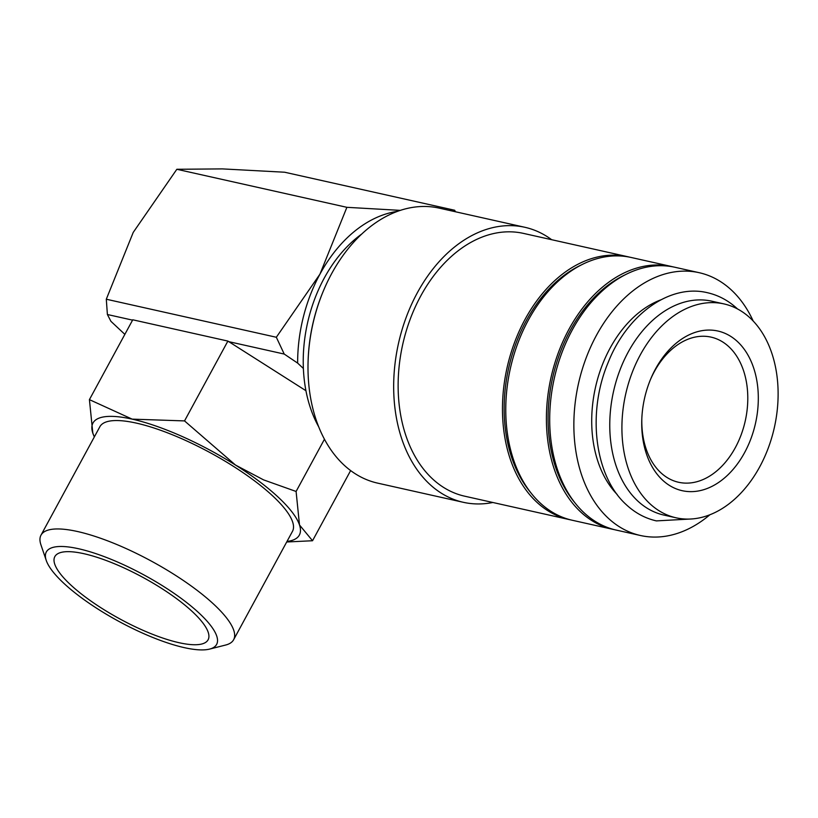 <?xml version="1.0" encoding="UTF-8"?>
<svg xmlns="http://www.w3.org/2000/svg" width="818" height="818" viewBox="0 0 818 818"><rect width="100%" height="100%" fill="white"/><g stroke="black" fill="none" stroke-linecap="round" stroke-linejoin="round"><path stroke-width="1.23" d="M723.94 303.907L711.793 301.188A109.592 76.186 102.6 0 0 619.533 371.167A109.592 76.186 102.6 0 0 637.549 500.81A109.592 76.186 102.6 0 0 663.94 515.095L676.087 517.804A109.592 76.186 102.6 0 0 768.347 447.824A109.592 76.186 102.6 0 0 750.331 318.182A109.592 76.186 102.6 0 0 723.94 303.907A109.592 76.186 102.6 0 0 631.68 373.887A109.592 76.186 102.6 0 0 649.696 503.53A109.592 76.186 102.6 0 0 676.087 517.804M709.86 514.778A134.643 93.6 -77.4 0 1 640.422 535.493A134.643 93.6 -77.4 0 1 607.989 517.947A134.643 93.6 -77.4 0 1 585.862 358.673A134.643 93.6 -77.4 0 1 699.206 272.701A134.643 93.6 -77.4 0 1 731.629 290.247A134.643 93.6 -77.4 0 1 753.194 321.034M640.422 535.493L616.251 530.095A134.643 93.6 -77.4 0 1 583.827 512.549A134.643 93.6 -77.4 0 1 561.7 353.274A134.643 93.6 -77.4 0 1 675.044 267.292L699.206 272.701M492.865 502.487A140.911 97.956 -77.4 0 1 463.315 502.303L377.65 483.131A140.911 97.956 -77.4 0 1 343.713 464.777A140.911 97.956 -77.4 0 1 308.141 359.961A140.911 97.956 -77.4 0 1 323.795 289.94A140.911 97.956 -77.4 0 1 439.164 208.12L524.839 227.281A140.911 97.956 -77.4 0 1 551.649 239.694M308.141 359.961L308.171 359.153A137.772 95.778 -77.4 0 1 323.488 290.687L323.795 289.94M463.315 502.303A140.911 97.956 -77.4 0 1 429.389 483.939A140.911 97.956 -77.4 0 1 406.229 317.251A140.911 97.956 -77.4 0 1 524.839 227.281M570.678 519.88A134.643 93.6 -77.4 0 1 569.031 519.532A134.643 93.6 -77.4 0 1 536.598 501.986A134.643 93.6 -77.4 0 1 514.471 342.701A134.643 93.6 -77.4 0 1 627.815 256.729A134.643 93.6 -77.4 0 1 629.451 257.118M569.031 519.532L464.685 496.189A134.643 93.6 -77.4 0 1 432.262 478.642A134.643 93.6 -77.4 0 1 410.135 319.368A134.643 93.6 -77.4 0 1 523.469 233.396L627.815 256.729M530.79 492.702A132.301 91.964 -77.4 0 1 508.673 368.049A132.301 91.964 -77.4 0 1 581.782 264.715M614.615 529.706A134.643 93.6 -77.4 0 1 612.958 529.358A134.643 93.6 -77.4 0 1 580.535 511.812A134.643 93.6 -77.4 0 1 558.408 352.538A134.643 93.6 -77.4 0 1 671.742 266.556A134.643 93.6 -77.4 0 1 673.388 266.954M612.958 529.358L572.324 520.268A134.643 93.6 -77.4 0 1 539.9 502.722A134.643 93.6 -77.4 0 1 517.763 343.448A134.643 93.6 -77.4 0 1 631.107 257.466L671.742 266.556M574.717 502.528A132.301 91.964 -77.4 0 1 552.6 377.885A132.301 91.964 -77.4 0 1 625.719 274.541M455.421 211.75L454.696 210.257L449.788 210.492M124.847 334.368L110.931 321.331L107.393 314.511L106.299 299.224L133.232 232.394L176.841 169.285L222.414 168.897L284.654 172.23L454.696 210.257M209.561 649.103L225.645 645.034A109.592 29.857 -151.5 0 0 233.621 639.748A109.592 29.857 -151.5 0 0 214.193 604.655A109.592 29.857 -151.5 0 0 112.577 542.784A109.592 29.857 -151.5 0 0 40.992 535.166A109.592 29.857 -151.5 0 0 40.9 544.727L46.248 560.432A96.882 26.391 -151.5 0 0 63.507 582.999A96.882 26.391 -151.5 0 0 209.561 649.103A96.882 26.391 -151.5 0 0 199.439 613.408A96.882 26.391 -151.5 0 0 97.925 554.338A96.882 26.391 -151.5 0 0 46.248 560.432M233.621 639.748L292.476 531.352A109.592 29.857 -151.5 0 0 273.048 496.25A109.592 29.857 -151.5 0 0 171.432 434.378A109.592 29.857 -151.5 0 0 99.847 426.761L40.992 535.166M324.449 439.235L296.096 491.465L263.549 479.869L235.502 465.053A117.424 31.994 -151.5 0 0 132.158 419.133A117.424 31.994 -151.5 0 0 92.823 433.141A117.424 31.994 -151.5 0 0 94.367 436.853M350.636 470.575L312.537 540.739L299.5 524.972A117.424 31.994 -151.5 0 0 278.539 497.477A117.424 31.994 -151.5 0 0 235.502 465.053L184.531 420.912L132.158 419.133L89.418 399.634L92.823 433.141L94.315 436.945M617.232 494.553A109.592 76.186 -77.4 0 1 595.463 387.466A109.592 76.186 -77.4 0 1 660.78 299.869M318.672 426.771A125.256 87.066 -77.4 0 1 303.376 368.468A125.256 87.066 -77.4 0 1 361.801 233.989M650.514 379.429A74.366 51.698 -77.4 0 1 711.026 337.118A74.366 51.698 -77.4 0 1 728.94 346.801A74.366 51.698 -77.4 0 1 741.159 434.777A74.366 51.698 -77.4 0 1 678.562 482.262A74.366 51.698 -77.4 0 1 660.658 472.569A74.366 51.698 -77.4 0 1 641.844 418.192M662.457 480.023A81.8 56.871 -77.4 0 1 641.803 419.174A81.8 56.871 -77.4 0 1 650.893 378.529A81.8 56.871 -77.4 0 1 737.57 341.679A81.8 56.871 -77.4 0 1 744.605 452.599A81.8 56.871 -77.4 0 1 662.457 480.023M192.639 611.884A87.199 23.753 28.5 0 1 208.917 635.842A87.199 23.753 28.5 0 1 157.23 636.087A87.199 23.753 28.5 0 1 70.297 584.522A87.199 23.753 28.5 0 1 57.73 553.745A87.199 23.753 28.5 0 1 118.007 565.248A87.199 23.753 28.5 0 1 192.639 611.884M286.699 541.986L312.537 540.739M286.995 541.444A117.424 31.994 -151.5 0 0 299.5 524.972L296.096 491.465M184.531 420.912L227.885 341.075L132.761 319.797L89.418 399.634M227.885 341.075L305.932 390.707M228.161 341.525L284.224 354.061L297.64 363.1L303.376 368.468M106.299 299.224L276.331 337.261L284.224 354.061M107.393 314.511L132.577 320.145M397.548 211.341A133.078 92.516 102.6 0 0 319.95 274.153A133.078 92.516 102.6 0 0 297.64 363.1M400.329 210.369L346.883 207.322L319.95 274.153L276.331 337.261M176.841 169.285L346.883 207.322M737.519 308.948L737.499 308.938C728.644 300.676 718.613 295.267 707.417 292.711C669.564 283.529 626.936 314.777 608.122 362.579C586.956 412.64 594.389 475.984 626.281 504.665C635.136 512.927 645.167 518.336 656.373 520.892L690.525 519.021"/></g></svg>
